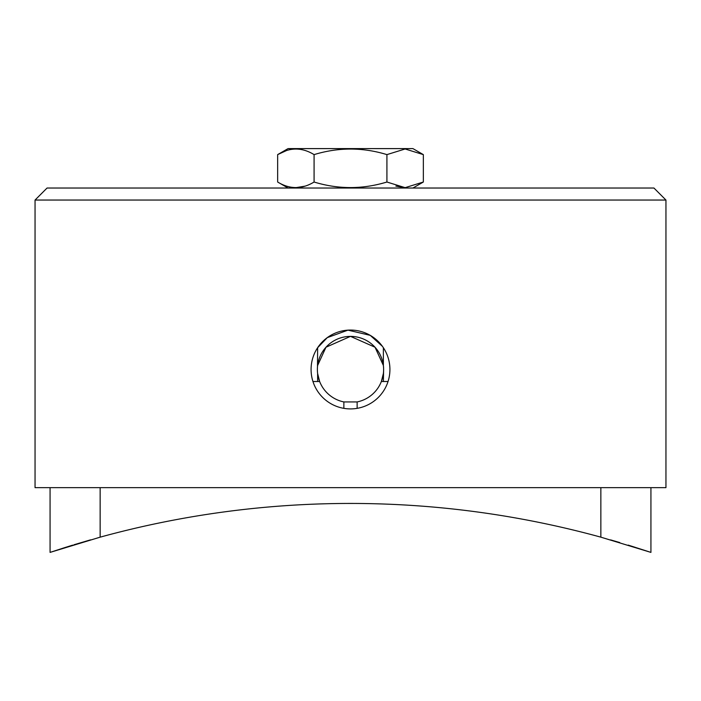 <?xml version="1.0" encoding="UTF-8"?>
<svg xmlns="http://www.w3.org/2000/svg" width="701" height="701" viewBox="0 0 701 701"><rect width="100%" height="100%" fill="white"/><g stroke="black" fill="none" stroke-linecap="round" stroke-linejoin="round"><path stroke-width="1.05" d="M383.587 368.051L383.377 365.484A33.122 33.122 0 0 0 317.623 365.484L325.983 347.223L350.5 336.366L375.017 347.223L383.377 365.484L383.377 347.722M382.404 346.32L370.242 335.358L347.968 330.145L327.279 337.628L317.623 347.722L317.492 366.763M389.922 369.488A39.422 39.422 0 0 0 350.5 330.057A39.422 39.422 0 0 0 311.078 369.488A39.422 39.422 0 0 0 350.5 408.911A39.422 39.422 0 0 0 389.922 369.488M317.623 365.484A33.122 33.122 0 0 0 317.623 373.493L317.623 381.502L312.953 381.502M317.378 369.488L317.404 370.776M357.133 408.35L357.133 401.936L343.867 401.936A33.122 33.122 0 0 1 319.638 381.502L317.623 373.493A33.122 33.122 0 0 0 319.638 381.502L317.623 381.502M343.867 401.936L343.867 408.35M357.133 401.936A33.122 33.122 0 0 0 383.377 373.493L381.362 381.502L383.377 381.502L383.587 370.917M665.95 487.659L665.95 200.048L35.05 200.048L35.05 487.659L665.95 487.659M35.05 200.048L47.063 188.026L653.937 188.026L665.95 200.048M388.047 381.502L383.377 381.502M383.377 373.493A33.122 33.122 0 0 0 383.377 365.484M650.931 487.659L650.931 552.397L600.853 537.159L600.853 487.659M100.147 487.659L100.147 537.159A946.236 946.236 0 0 1 600.853 537.159M100.147 537.159L50.069 552.397L50.069 487.659M50.069 552.397L64.79 547.604M65.088 547.507L72.711 545.133M73.947 544.756L90.552 539.849M610.562 539.875L619.78 542.565M628.201 545.106L650.931 552.397M288.067 188.026L277.657 182.023L277.657 154.614L288.067 148.603L412.933 148.603L423.343 154.614L405.134 148.98L386.917 154.614C362.706 147.21 338.425 147.21 314.083 154.614C301.973 147.21 289.828 147.21 277.657 154.614L286.551 150.531M277.657 182.023C289.767 189.419 301.912 189.419 314.083 182.023C338.294 189.419 362.575 189.419 386.917 182.023L405.134 187.658L423.343 182.023L423.343 154.614M305.058 186.142L295.866 187.658M404.985 187.658L395.881 186.115M386.917 154.614L386.917 182.023M314.083 154.614L314.083 182.023M412.933 188.026L423.343 182.023"/></g></svg>
